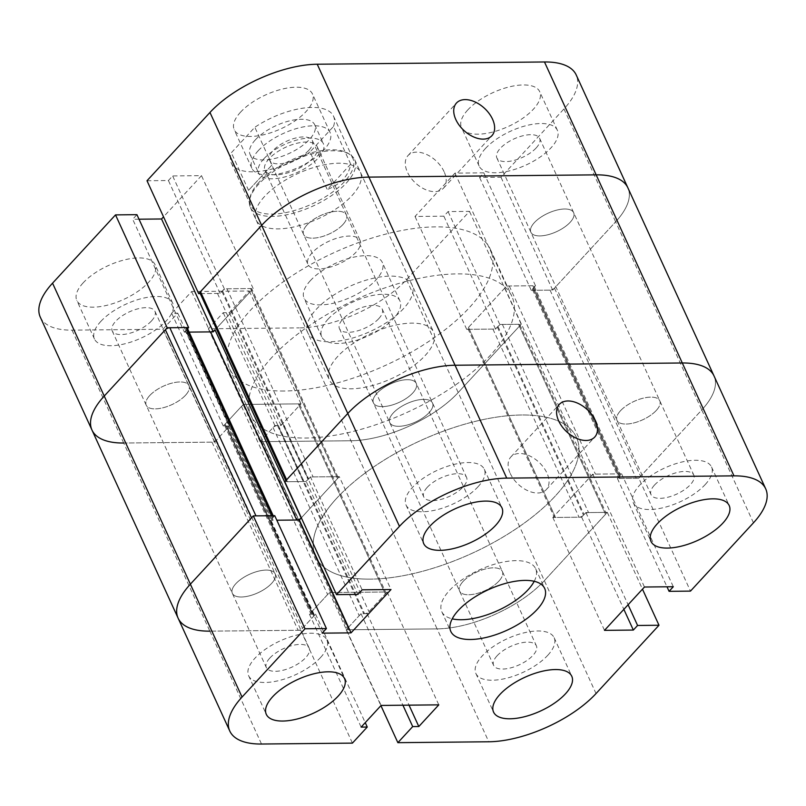 <?xml version="1.0" encoding="UTF-8"?>
<svg xmlns="http://www.w3.org/2000/svg" width="806" height="806" viewBox="0 0 806 806"><rect width="100%" height="100%" fill="white"/><g stroke="black" fill="none" stroke-linecap="round" stroke-linejoin="round"><path stroke-width="0.6" stroke-dasharray="4.03 3.02" d="M534.217 581.297A51.624 22.306 155.4 0 0 535.637 568.704A51.624 22.306 155.4 0 0 479.419 569.913A51.624 22.306 155.4 0 0 441.769 611.683A51.624 22.306 155.4 0 0 452.226 618.837M510.238 473.434A24.089 15.123 42.7 0 0 527.91 490.753A24.089 15.123 42.7 0 0 546.307 489.574A24.089 15.123 42.7 0 0 538.841 462.13A24.089 15.123 42.7 0 0 510.883 456.921A24.089 15.123 42.7 0 0 510.238 473.434M654.502 485.071A23.515 10.166 -24.6 0 1 676.869 472.568A23.515 10.166 -24.6 0 1 693.805 475.107A23.515 10.166 -24.6 0 1 676.647 494.128A23.515 10.166 -24.6 0 1 651.036 494.683A23.515 10.166 -24.6 0 1 654.502 485.071M620.479 410.758A23.515 10.166 155.4 0 0 617.013 420.369A23.515 10.166 155.4 0 0 642.634 419.825A23.515 10.166 155.4 0 0 659.782 400.794A23.515 10.166 155.4 0 0 642.845 398.255A23.515 10.166 155.4 0 0 620.479 410.758M497.09 655.782A23.515 10.166 -24.6 0 1 519.447 643.279A23.515 10.166 -24.6 0 1 536.393 645.818A23.515 10.166 -24.6 0 1 519.235 664.839A23.515 10.166 -24.6 0 1 493.625 665.393A23.515 10.166 -24.6 0 1 497.09 655.782M463.067 581.469A23.515 10.166 155.4 0 0 459.601 591.08A23.515 10.166 155.4 0 0 485.212 590.526A23.515 10.166 155.4 0 0 502.37 571.504A23.515 10.166 155.4 0 0 485.424 568.965A23.515 10.166 155.4 0 0 463.067 581.469M269.839 658.039A23.515 10.166 -24.6 0 1 292.195 645.535A23.515 10.166 -24.6 0 1 309.141 648.074A23.515 10.166 -24.6 0 1 291.984 667.096A23.515 10.166 -24.6 0 1 266.373 667.65A23.515 10.166 -24.6 0 1 269.839 658.039M235.815 583.725A23.515 10.166 155.4 0 0 232.35 593.337A23.515 10.166 155.4 0 0 257.96 592.783A23.515 10.166 155.4 0 0 275.118 573.761A23.515 10.166 155.4 0 0 258.172 571.222A23.515 10.166 155.4 0 0 235.815 583.725A23.515 10.166 155.4 0 0 232.35 593.337A23.515 10.166 155.4 0 0 257.96 592.783A23.515 10.166 155.4 0 0 275.118 573.761A23.515 10.166 155.4 0 0 258.172 571.222A23.515 10.166 155.4 0 0 235.815 583.725M427.251 487.328A23.515 10.166 -24.6 0 1 449.617 474.825A23.515 10.166 -24.6 0 1 466.553 477.364A23.515 10.166 -24.6 0 1 449.405 496.385A23.515 10.166 -24.6 0 1 423.785 496.939A23.515 10.166 -24.6 0 1 427.251 487.328M393.227 413.015A23.515 10.166 155.4 0 0 389.761 422.626A23.515 10.166 155.4 0 0 415.382 422.082A23.515 10.166 155.4 0 0 432.53 403.05A23.515 10.166 155.4 0 0 415.594 400.511A23.515 10.166 155.4 0 0 393.227 413.015A23.515 10.166 155.4 0 0 389.761 422.626A23.515 10.166 155.4 0 0 415.382 422.082A23.515 10.166 155.4 0 0 432.53 403.05A23.515 10.166 155.4 0 0 415.594 400.511A23.515 10.166 155.4 0 0 393.227 413.015M547.788 655.278A43.02 18.588 155.4 0 0 554.125 637.697A43.02 18.588 155.4 0 0 507.266 638.705A43.02 18.588 155.4 0 0 475.893 673.514A43.02 18.588 155.4 0 0 506.883 678.148A43.02 18.588 155.4 0 0 547.788 655.278M477.948 486.824A43.02 18.588 155.4 0 0 484.285 469.243A43.02 18.588 155.4 0 0 437.436 470.251A43.02 18.588 155.4 0 0 406.053 505.06A43.02 18.588 155.4 0 0 437.043 509.694A43.02 18.588 155.4 0 0 477.948 486.824M320.536 657.535A43.02 18.588 155.4 0 0 326.873 639.954A43.02 18.588 155.4 0 0 280.014 640.961A43.02 18.588 155.4 0 0 248.641 675.771A43.02 18.588 155.4 0 0 279.632 680.405A43.02 18.588 155.4 0 0 320.536 657.535M705.2 484.567A43.02 18.588 155.4 0 0 711.537 466.986A43.02 18.588 155.4 0 0 664.688 467.994A43.02 18.588 155.4 0 0 633.304 502.803A43.02 18.588 155.4 0 0 664.295 507.437A43.02 18.588 155.4 0 0 705.2 484.567M274.745 515.679L270.504 520.273L322.188 633.153M270.504 520.273L273.133 520.253A3.446 1.491 -24.6 0 1 271.813 519.709A3.446 1.491 -24.6 0 1 272.327 518.308L272.932 517.654A3.446 1.491 155.4 0 0 273.435 516.243L273.184 515.699M285.858 480.618L286.12 481.192A3.446 1.491 155.4 0 0 287.44 481.726L303.61 481.565A3.446 1.491 155.4 0 0 308.043 479.57L308.648 478.915A3.446 1.491 -24.6 0 1 313.091 476.92L336.686 476.678A3.446 1.491 -24.6 0 1 337.996 477.223A3.446 1.491 -24.6 0 1 337.492 478.623L301.333 517.835L339.306 476.658L390.991 589.539M339.306 476.658L310.461 476.94L362.146 589.821M310.461 476.94L306.23 481.535L357.904 594.415M306.23 481.535L284.81 481.756M638.805 478.24L617.386 478.452L621.628 473.857L592.783 474.14L552.825 517.472L581.67 517.19L585.902 512.596L607.321 512.374L544.352 580.663A83.169 35.938 -24.6 0 1 437.094 628.892L346.187 629.798L361.028 613.709L367.143 613.648L387.122 591.977L329.432 592.551L309.454 614.222L315.569 614.162L300.739 630.252L209.842 631.148L298.119 630.272A3.446 1.491 155.4 0 0 302.552 628.277L313.756 616.127A3.446 1.491 155.4 0 0 314.259 614.726A3.446 1.491 155.4 0 0 312.95 614.182L312.073 614.192A3.446 1.491 -24.6 0 1 310.763 613.658L224.632 425.528A3.446 1.491 155.4 0 1 225.136 424.117L241.488 406.395A3.446 1.491 155.4 0 1 245.921 404.4L298.361 403.877A3.446 1.491 -24.6 0 1 299.681 404.411A3.446 1.491 -24.6 0 1 299.167 405.821L282.825 423.553A3.446 1.491 -24.6 0 1 278.382 425.548L277.516 425.558A3.446 1.491 155.4 0 0 273.073 427.553L261.869 439.693A3.446 1.491 155.4 0 0 261.366 441.104A3.446 1.491 155.4 0 0 262.675 441.638L350.953 440.761A83.169 35.938 155.4 0 0 458.221 392.532L519.366 326.218A3.446 1.491 155.4 0 0 519.88 324.808A3.446 1.491 155.4 0 0 518.56 324.274L502.39 324.435A3.446 1.491 155.4 0 0 497.957 326.43L497.352 327.085A3.446 1.491 -24.6 0 1 492.909 329.08L469.314 329.322A3.446 1.491 -24.6 0 1 468.004 328.777A3.446 1.491 -24.6 0 1 468.508 327.377L504.838 287.984A3.446 1.491 -24.6 0 1 509.271 285.979L532.867 285.747A3.446 1.491 -24.6 0 1 534.187 286.291A3.446 1.491 -24.6 0 1 533.673 287.692L533.068 288.346A3.446 1.491 155.4 0 0 532.565 289.757A3.446 1.491 155.4 0 0 533.874 290.291L550.045 290.13A3.446 1.491 155.4 0 0 554.488 288.135L615.633 221.821L701.764 409.952A83.169 35.938 -24.6 0 0 714.025 375.959A83.169 35.938 -24.6 0 1 701.764 409.952L638.805 478.24L690.48 591.11M617.386 478.452L666.995 586.798M621.628 473.857L673.302 586.728M592.783 474.14L644.457 587.02M552.825 517.472L604.5 630.352M581.67 517.19L623.864 609.356M585.902 512.596L628.106 604.762M607.321 512.374L642.473 589.166M346.187 629.798L380.916 705.643M361.028 613.709L402.919 705.22M367.143 613.648L409.035 705.159M387.122 591.977L438.796 704.857M329.432 592.551L381.117 705.431M309.454 614.222L361.138 727.103M315.569 614.162L365.239 722.65M300.739 630.252L352.424 743.122M224.632 425.528A3.446 1.491 155.4 0 0 225.942 426.062L226.818 426.052A3.446 1.491 -24.6 0 1 228.128 426.596A3.446 1.491 -24.6 0 1 227.624 427.996L216.421 440.147A3.446 1.491 -24.6 0 1 211.988 442.141L123.701 443.018L209.842 631.148A83.169 35.938 -24.6 0 1 178.116 618.172M149.684 395.595A23.515 10.166 -24.6 0 1 172.041 383.092A23.515 10.166 -24.6 0 1 188.987 385.631A23.515 10.166 -24.6 0 1 171.829 404.652A23.515 10.166 -24.6 0 1 146.218 405.206A23.515 10.166 -24.6 0 1 149.684 395.595M307.096 224.884A23.515 10.166 -24.6 0 1 329.463 212.381A23.515 10.166 -24.6 0 1 346.399 214.92A23.515 10.166 -24.6 0 1 329.241 233.952A23.515 10.166 -24.6 0 1 303.63 234.496A23.515 10.166 -24.6 0 1 307.096 224.884M200.241 293.606L220.098 293.404L224.33 288.81L253.175 288.528L216.25 328.576L251.361 290.492A3.446 1.491 155.4 0 0 251.865 289.092A3.446 1.491 155.4 0 0 250.555 288.548L226.96 288.79A3.446 1.491 155.4 0 0 222.516 290.785L221.912 291.44A3.446 1.491 -24.6 0 1 217.469 293.434L201.299 293.596A3.446 1.491 -24.6 0 1 199.989 293.062M187.304 328.113A3.446 1.491 -24.6 0 1 186.801 329.523L186.186 330.178A3.446 1.491 155.4 0 0 185.682 331.588A3.446 1.491 155.4 0 0 186.992 332.122L184.373 332.143L132.698 219.272L136.929 214.668M255.955 515.87A3.446 1.491 155.4 0 0 251.512 517.865M40.3 317.161A83.169 35.938 155.4 0 0 72.026 330.138L162.923 329.241L214.608 442.121L123.701 443.018A83.169 35.938 -24.6 0 1 91.975 430.041M310.763 613.658A3.446 1.491 -24.6 0 1 311.267 612.248L327.619 594.526A3.446 1.491 -24.6 0 1 332.052 592.531L384.502 592.007A3.446 1.491 155.4 0 1 385.812 592.541A3.446 1.491 155.4 0 1 385.308 593.951L368.957 611.683A3.446 1.491 155.4 0 1 364.524 613.678L363.647 613.678A3.446 1.491 -24.6 0 0 359.204 615.683L348.011 627.824A3.446 1.491 -24.6 0 0 347.497 629.234A3.446 1.491 -24.6 0 0 348.807 629.768L437.094 628.892L488.768 741.772M412.773 392.985A23.515 10.166 155.4 0 0 416.239 383.374A23.515 10.166 155.4 0 0 390.618 383.918A23.515 10.166 155.4 0 0 373.47 402.95A23.515 10.166 155.4 0 0 390.406 405.489A23.515 10.166 155.4 0 0 412.773 392.985A23.515 10.166 -24.6 0 1 390.406 405.489A23.515 10.166 -24.6 0 1 373.47 402.95A23.515 10.166 -24.6 0 1 390.618 383.918A23.515 10.166 -24.6 0 1 416.239 383.374A23.515 10.166 -24.6 0 1 412.773 392.985M498.904 581.116A23.515 10.166 -24.6 0 1 476.537 593.619A23.515 10.166 -24.6 0 1 459.601 591.08A23.515 10.166 -24.6 0 1 476.759 572.048A23.515 10.166 -24.6 0 1 502.37 571.504A23.515 10.166 -24.6 0 1 498.904 581.116M570.185 222.275A23.515 10.166 155.4 0 0 573.65 212.663A23.515 10.166 155.4 0 0 548.04 213.217A23.515 10.166 155.4 0 0 530.882 232.239A23.515 10.166 155.4 0 0 547.828 234.778A23.515 10.166 155.4 0 0 570.185 222.275A23.515 10.166 -24.6 0 1 547.828 234.778A23.515 10.166 -24.6 0 1 530.882 232.239A23.515 10.166 -24.6 0 1 548.04 213.217A23.515 10.166 -24.6 0 1 573.65 212.663A23.515 10.166 -24.6 0 1 570.185 222.275M656.316 410.405A23.515 10.166 -24.6 0 1 633.959 422.908A23.515 10.166 -24.6 0 1 617.013 420.369A23.515 10.166 -24.6 0 1 634.171 401.348A23.515 10.166 -24.6 0 1 659.782 400.794A23.515 10.166 -24.6 0 1 656.316 410.405M214.608 442.121L229.438 426.031L223.322 426.092L243.301 404.421L300.991 403.856L281.012 425.518L274.886 425.578L260.056 441.668L350.953 440.761A83.169 35.938 155.4 0 0 458.221 392.532L521.19 324.244L499.77 324.465L495.539 329.06L466.694 329.342L506.652 286.009L535.496 285.727L531.255 290.321L552.674 290.11L615.633 221.821A83.169 35.938 155.4 0 0 627.884 187.828A83.169 35.938 155.4 0 1 615.633 221.821L563.958 108.941A83.169 35.938 155.4 0 0 576.209 74.948M284.256 391.011A143.397 61.961 -24.6 0 1 229.549 368.624A143.397 61.961 -24.6 0 1 334.137 252.6A143.397 61.961 -24.6 0 1 490.31 249.245A143.397 61.961 -24.6 0 1 432.782 338.742A143.397 61.961 -24.6 0 1 284.256 391.011M753.449 522.832L701.764 409.952L640.619 476.265A3.446 1.491 -24.6 0 1 636.176 478.26L620.005 478.421A3.446 1.491 -24.6 0 1 618.696 477.887A3.446 1.491 -24.6 0 1 619.199 476.477L619.814 475.822A3.446 1.491 155.4 0 0 620.318 474.412A3.446 1.491 155.4 0 0 619.008 473.878L595.402 474.109A3.446 1.491 155.4 0 0 590.969 476.114L554.639 515.508A3.446 1.491 155.4 0 0 554.135 516.908A3.446 1.491 155.4 0 0 555.445 517.452L579.04 517.21A3.446 1.491 155.4 0 0 583.484 515.215L584.088 514.56A3.446 1.491 -24.6 0 1 588.531 512.566L604.702 512.404A3.446 1.491 -24.6 0 1 606.011 512.938A3.446 1.491 -24.6 0 1 605.508 514.349L544.352 580.663A83.169 35.938 -24.6 0 1 437.094 628.892L299.278 327.881A83.169 35.938 155.4 0 0 406.536 279.652L469.505 211.374L448.096 211.585L443.854 216.179L415.009 216.461L454.967 173.129L483.812 172.847L479.58 177.441L500.989 177.229L563.958 108.941M370.387 579.141A143.397 61.961 -24.6 0 1 315.69 556.755A143.397 61.961 -24.6 0 1 420.279 440.731A143.397 61.961 -24.6 0 1 576.451 437.376A143.397 61.961 -24.6 0 1 518.923 526.872A143.397 61.961 -24.6 0 1 370.387 579.141M350.711 164.122L333.483 126.492L310.008 151.961L327.236 189.581L350.711 164.122C348.837 175.446 341.009 183.929 327.236 189.581M272.045 164.908L248.57 190.367L272.045 164.908L254.827 127.277L231.342 152.737A56.208 24.291 155.4 0 0 231.302 163.014A56.208 24.291 155.4 0 0 310.008 151.961M248.57 190.367L231.342 152.737M258.968 182.368A56.208 24.291 155.4 0 0 249.88 198.326A56.208 24.291 155.4 0 0 250.686 205.349A56.208 24.291 155.4 0 0 311.902 204.029A56.208 24.291 155.4 0 0 352.907 158.55A56.208 24.291 155.4 0 0 348.111 153.352A56.208 24.291 155.4 0 0 258.968 182.368M333.483 126.492A56.208 24.291 155.4 0 0 333.523 116.215A56.208 24.291 155.4 0 0 254.827 127.277M258.837 184.01A57.357 24.785 155.4 0 0 249.568 200.291A57.357 24.785 155.4 0 0 250.384 207.454A57.357 24.785 155.4 0 0 312.859 206.114A57.357 24.785 155.4 0 0 354.69 159.699A57.357 24.785 155.4 0 0 349.804 154.399A57.357 24.785 155.4 0 0 258.837 184.01M337.764 356.403A57.357 24.785 155.4 0 0 329.311 379.848A57.357 24.785 155.4 0 0 391.787 378.498A57.357 24.785 155.4 0 0 433.618 332.092A57.357 24.785 155.4 0 0 392.3 325.906A57.357 24.785 155.4 0 0 337.764 356.403M272.206 357.048A143.397 61.961 155.4 0 0 251.089 415.664A143.397 61.961 155.4 0 0 407.262 412.299A143.397 61.961 155.4 0 0 511.85 296.276A143.397 61.961 155.4 0 0 408.551 280.81A143.397 61.961 155.4 0 0 272.206 357.048M336.807 498.148A143.397 61.961 155.4 0 0 315.69 556.755A143.397 61.961 155.4 0 0 471.863 553.4A143.397 61.961 155.4 0 0 576.451 437.376A143.397 61.961 155.4 0 0 473.152 421.911A143.397 61.961 155.4 0 0 336.807 498.148M312.244 252.711A28.684 12.392 155.4 0 0 308.013 264.439A28.684 12.392 155.4 0 0 339.255 263.764A28.684 12.392 155.4 0 0 360.171 240.561A28.684 12.392 155.4 0 0 339.507 237.468A28.684 12.392 155.4 0 0 312.244 252.711M269.174 158.651A28.684 12.392 155.4 0 0 264.952 170.368A28.684 12.392 155.4 0 0 296.185 169.693A28.684 12.392 155.4 0 0 317.101 146.491A28.684 12.392 155.4 0 0 296.447 143.397A28.684 12.392 155.4 0 0 269.174 158.651M263.935 158.701A35.565 15.364 155.4 0 0 258.696 173.24A35.565 15.364 155.4 0 0 297.424 172.403A35.565 15.364 155.4 0 0 323.357 143.629A35.565 15.364 155.4 0 0 297.746 139.791A35.565 15.364 155.4 0 0 263.935 158.701M255.321 139.891A35.565 15.364 155.4 0 0 250.082 154.42A35.565 15.364 155.4 0 0 288.81 153.593A35.565 15.364 155.4 0 0 314.753 124.809A35.565 15.364 155.4 0 0 289.132 120.981A35.565 15.364 155.4 0 0 255.321 139.891M403.635 308.497A57.357 24.785 -24.6 0 1 349.099 338.994A57.357 24.785 -24.6 0 1 307.781 332.807A57.357 24.785 -24.6 0 1 316.234 309.373A57.357 24.785 -24.6 0 1 370.77 278.876A57.357 24.785 -24.6 0 1 412.088 285.062A57.357 24.785 -24.6 0 1 403.635 308.497M264.549 196.493A57.357 24.785 155.4 0 0 256.106 219.937A57.357 24.785 155.4 0 0 318.572 218.587A57.357 24.785 155.4 0 0 360.403 172.182A57.357 24.785 155.4 0 0 319.085 165.996A57.357 24.785 155.4 0 0 264.549 196.493M444.096 171.708A24.089 15.123 42.7 0 0 426.424 154.389A24.089 15.123 42.7 0 0 408.027 155.558A24.089 15.123 42.7 0 0 415.493 183.002A24.089 15.123 42.7 0 0 443.451 188.221A24.089 15.123 42.7 0 0 444.096 171.708M308.91 150.218A23.515 10.166 155.4 0 0 312.375 140.607A23.515 10.166 155.4 0 0 286.765 141.161A23.515 10.166 155.4 0 0 269.607 160.182A23.515 10.166 155.4 0 0 286.553 162.721A23.515 10.166 155.4 0 0 308.91 150.218M342.933 224.531A23.515 10.166 -24.6 0 1 320.576 237.035A23.515 10.166 -24.6 0 1 303.63 234.496A23.515 10.166 -24.6 0 1 320.788 215.474A23.515 10.166 -24.6 0 1 346.399 214.92A23.515 10.166 -24.6 0 1 342.933 224.531M151.498 320.929A23.515 10.166 155.4 0 0 154.964 311.317A23.515 10.166 155.4 0 0 129.353 311.872A23.515 10.166 155.4 0 0 112.195 330.893A23.515 10.166 155.4 0 0 129.131 333.432A23.515 10.166 155.4 0 0 151.498 320.929M185.521 395.242A23.515 10.166 -24.6 0 1 163.155 407.745A23.515 10.166 -24.6 0 1 146.218 405.206A23.515 10.166 -24.6 0 1 163.366 386.175A23.515 10.166 -24.6 0 1 188.987 385.631A23.515 10.166 -24.6 0 1 185.521 395.242M378.749 318.672A23.515 10.166 155.4 0 0 382.215 309.061A23.515 10.166 155.4 0 0 356.595 309.615A23.515 10.166 155.4 0 0 339.447 328.636A23.515 10.166 155.4 0 0 356.383 331.175A23.515 10.166 155.4 0 0 378.749 318.672M536.161 147.961A23.515 10.166 155.4 0 0 539.627 138.35A23.515 10.166 155.4 0 0 514.016 138.904A23.515 10.166 155.4 0 0 496.859 157.926A23.515 10.166 155.4 0 0 513.805 160.465A23.515 10.166 155.4 0 0 536.161 147.961M83.149 282.866A43.02 18.588 155.4 0 0 76.802 300.447A43.02 18.588 155.4 0 0 123.661 299.439A43.02 18.588 155.4 0 0 155.034 264.63A43.02 18.588 155.4 0 0 124.043 259.995A43.02 18.588 155.4 0 0 83.149 282.866M100.8 321.433A43.02 18.588 -24.6 0 1 141.705 298.563A43.02 18.588 -24.6 0 1 172.696 303.197A43.02 18.588 -24.6 0 1 141.312 338.006A43.02 18.588 -24.6 0 1 94.463 339.014A43.02 18.588 -24.6 0 1 100.8 321.433M467.812 109.898A43.02 18.588 155.4 0 0 461.475 127.479A43.02 18.588 155.4 0 0 508.324 126.471A43.02 18.588 155.4 0 0 539.698 91.662A43.02 18.588 155.4 0 0 508.717 87.028A43.02 18.588 155.4 0 0 467.812 109.898M485.464 148.465A43.02 18.588 -24.6 0 1 526.368 125.595A43.02 18.588 -24.6 0 1 557.359 130.229A43.02 18.588 -24.6 0 1 525.986 165.039A43.02 18.588 -24.6 0 1 479.127 166.046A43.02 18.588 -24.6 0 1 485.464 148.465M310.401 280.609A43.02 18.588 155.4 0 0 304.053 298.19A43.02 18.588 155.4 0 0 350.912 297.182A43.02 18.588 155.4 0 0 382.286 262.373A43.02 18.588 155.4 0 0 351.295 257.739A43.02 18.588 155.4 0 0 310.401 280.609M328.052 319.176A43.02 18.588 -24.6 0 1 368.957 296.306A43.02 18.588 -24.6 0 1 399.947 300.94A43.02 18.588 -24.6 0 1 368.564 335.749A43.02 18.588 -24.6 0 1 321.715 336.757A43.02 18.588 -24.6 0 1 328.052 319.176M240.561 112.155A43.02 18.588 155.4 0 0 234.224 129.736A43.02 18.588 155.4 0 0 281.072 128.728A43.02 18.588 155.4 0 0 312.446 93.919A43.02 18.588 155.4 0 0 281.465 89.285A43.02 18.588 155.4 0 0 240.561 112.155M258.212 150.722A43.02 18.588 -24.6 0 1 299.117 127.852A43.02 18.588 -24.6 0 1 330.107 132.486A43.02 18.588 -24.6 0 1 298.734 167.295A43.02 18.588 -24.6 0 1 251.875 168.303A43.02 18.588 -24.6 0 1 258.212 150.722M521.19 324.244L469.505 211.374M499.77 324.465L448.096 211.585M495.539 329.06L443.854 216.179M466.694 329.342L415.009 216.461M506.652 286.009L454.967 173.129M535.496 285.727L483.812 172.847M531.255 290.321L479.58 177.441M552.674 290.11L500.989 177.229M147.004 180.746L168.414 180.534L172.655 175.94L201.5 175.648L163.527 216.834M220.098 293.404L168.414 180.534M224.33 288.81L172.655 175.94M253.175 288.528L201.5 175.648M213.217 331.86L212.965 331.296M139.005 219.202L132.698 219.272M184.373 332.143L187.566 328.687M162.923 329.241L177.763 313.151L171.638 313.212L191.616 291.55L249.306 290.976L229.327 312.637L223.212 312.698L208.381 328.788L299.278 327.881M229.438 426.031L177.763 313.151M223.322 426.092L171.638 313.212M243.301 404.421L191.616 291.55M300.991 403.856L249.306 290.976M281.012 425.518L229.327 312.637M274.886 425.578L223.212 312.698M260.056 441.668L208.381 328.788M406.536 279.652L596.037 693.543M209.842 631.148L261.517 744.029M201.299 293.596L287.44 481.726M217.469 293.434L303.61 481.565M221.912 291.44L308.043 479.57M222.516 290.785L308.648 478.915M226.96 288.79L313.091 476.92M250.555 288.548L336.686 476.678M251.361 290.492L337.492 478.623M186.992 332.122L273.133 520.253M186.186 330.178L272.327 518.308M186.801 329.523L272.932 517.654M211.988 442.141L298.119 630.272M216.421 440.147L302.552 628.277M227.624 427.996L313.756 616.127M226.818 426.052L312.95 614.182M225.942 426.062L312.073 614.192M225.136 424.117L311.267 612.248M241.488 406.395L327.619 594.526M245.921 404.4L332.052 592.531M554.488 288.135L640.619 476.265M550.045 290.13L636.176 478.26M533.874 290.291L620.005 478.421M533.068 288.346L619.199 476.477M533.673 287.692L619.814 475.822M532.867 285.747L619.008 473.878M509.271 285.979L595.402 474.109M504.838 287.984L590.969 476.114M468.508 327.377L554.639 515.508M469.314 329.322L555.445 517.452M492.909 329.08L579.04 517.21M497.352 327.085L583.484 515.215M497.957 326.43L584.088 514.56M502.39 324.435L588.531 512.566M518.56 324.274L604.702 512.404M519.366 326.218L605.508 514.349M262.675 441.638L348.807 629.768M261.869 439.693L348.011 627.824M273.073 427.553L359.204 615.683M277.516 425.558L363.647 613.678M278.382 425.548L364.524 613.678M282.825 423.553L368.957 611.683M299.167 405.821L385.308 593.951M298.361 403.877L384.502 592.007M123.701 443.018L72.026 330.138M441.769 611.683L450.806 631.43M535.637 568.704L544.685 588.451M546.307 489.574L594.737 437.054M510.883 456.921L559.314 404.39M496.859 157.926L651.036 494.683M539.627 138.35L693.805 475.107M339.447 328.636L493.625 665.393M382.215 309.061L536.393 645.818M112.195 330.893L266.373 667.65M154.964 311.317L309.141 648.074M269.607 160.182L423.785 496.939M312.375 140.607L466.553 477.364M475.893 673.514L493.554 712.081M554.125 637.697L571.776 676.264M406.053 505.06L423.714 543.627M484.285 469.243L501.947 507.81M248.641 675.771L266.302 714.338M326.873 639.954L344.525 678.521M633.304 502.803L650.966 541.37M711.537 466.986L729.198 505.553M337.996 477.223L251.865 289.092M271.813 519.709L185.682 331.588M314.259 614.726L228.128 426.596M532.565 289.757L618.696 477.887M534.187 286.291L620.318 474.412M468.004 328.777L554.135 516.908M519.88 324.808L606.011 512.938M261.366 441.104L347.497 629.234M299.681 404.411L385.812 592.541M229.549 368.624L251.089 415.664M490.31 249.245L511.85 296.276M231.302 163.014L250.686 205.349M333.523 116.215L352.907 158.55M249.88 198.326L249.568 200.291M348.111 153.352L349.804 154.399M250.384 207.454L329.311 379.848M354.69 159.699L433.618 332.092M264.952 170.368L308.013 264.439M317.101 146.491L360.171 240.561M250.082 154.42L258.696 173.24M314.753 124.809L323.357 143.629M412.088 285.062L360.403 172.182M307.781 332.807L256.106 219.937M443.451 188.221L491.892 135.7M408.027 155.558L456.468 103.037M172.696 303.197L155.034 264.63M94.463 339.014L76.802 300.447M557.359 130.229L539.698 91.662M479.127 166.046L461.475 127.479M399.947 300.94L382.286 262.373M321.715 336.757L304.053 298.19M330.107 132.486L312.446 93.919M251.875 168.303L234.224 129.736"/><path stroke-width="1.21" d="M537.078 609.548A51.624 22.306 -24.6 0 1 487.993 637.002A51.624 22.306 -24.6 0 1 450.806 631.43A51.624 22.306 -24.6 0 1 488.456 589.66A51.624 22.306 -24.6 0 1 544.685 588.451A51.624 22.306 -24.6 0 1 537.078 609.548M452.226 618.837A51.624 22.306 155.4 0 0 528.031 589.801A51.624 22.306 155.4 0 0 534.217 581.297M558.669 420.903A24.089 15.123 -137.3 0 1 559.314 404.39A24.089 15.123 -137.3 0 1 587.272 409.609A24.089 15.123 -137.3 0 1 594.737 437.054A24.089 15.123 -137.3 0 1 576.34 438.222A24.089 15.123 -137.3 0 1 558.669 420.903M565.439 693.845A43.02 18.588 -24.6 0 1 524.535 716.715A43.02 18.588 -24.6 0 1 493.554 712.081A43.02 18.588 -24.6 0 1 524.928 677.272A43.02 18.588 -24.6 0 1 571.776 676.264A43.02 18.588 -24.6 0 1 565.439 693.845M495.599 525.391A43.02 18.588 -24.6 0 1 454.705 548.261A43.02 18.588 -24.6 0 1 423.714 543.627A43.02 18.588 -24.6 0 1 455.088 508.818A43.02 18.588 -24.6 0 1 501.947 507.81A43.02 18.588 -24.6 0 1 495.599 525.391M338.188 696.102A43.02 18.588 -24.6 0 1 297.283 718.972A43.02 18.588 -24.6 0 1 266.302 714.338A43.02 18.588 -24.6 0 1 297.676 679.529A43.02 18.588 -24.6 0 1 344.525 678.521A43.02 18.588 -24.6 0 1 338.188 696.102M722.851 523.134A43.02 18.588 -24.6 0 1 681.957 546.005A43.02 18.588 -24.6 0 1 650.966 541.37A43.02 18.588 -24.6 0 1 682.339 506.561A43.02 18.588 -24.6 0 1 729.198 505.553A43.02 18.588 -24.6 0 1 722.851 523.134M242.042 697.059L305.011 628.771L326.42 628.559L322.188 633.153L351.033 632.871L390.991 589.539L362.146 589.821L357.904 594.415L336.495 594.627L399.464 526.348A83.169 35.938 -24.6 0 1 506.722 478.119L733.974 475.862A83.169 35.938 -24.6 0 1 765.7 488.839A83.169 35.938 -24.6 0 1 753.449 522.832L690.48 591.11L669.071 591.332L673.302 586.728L644.457 587.02L604.5 630.352L633.345 630.06L637.586 625.466L658.996 625.255L596.037 693.543A83.169 35.938 -24.6 0 1 488.768 741.772L397.872 742.669L412.702 726.589L418.818 726.528L438.796 704.857L381.117 705.431L361.138 727.103L367.254 727.042L352.424 743.122L261.517 744.029A83.169 35.938 -24.6 0 1 229.791 731.052A83.169 35.938 -24.6 0 1 242.042 697.059L190.367 584.179L253.326 515.89L305.011 628.771M253.326 515.89L274.745 515.679L326.42 628.559M299.348 519.991L301.162 518.016A3.446 1.491 -24.6 0 1 296.729 520.021L276.821 520.213L299.348 519.991L351.033 632.871M285.858 480.618L199.989 293.062A3.446 1.491 -24.6 0 1 200.493 291.651L261.648 225.337L347.779 413.468A83.169 35.938 -24.6 0 1 455.047 365.239A83.169 35.938 155.4 0 0 347.779 413.468L284.81 481.756L336.495 594.627M506.722 478.119L455.047 365.239L682.299 362.982A83.169 35.938 -24.6 0 1 714.025 375.959L627.884 187.828A83.169 35.938 155.4 0 0 596.158 174.852A83.169 35.938 155.4 0 1 627.884 187.828L576.209 74.948A83.169 35.938 155.4 0 0 544.483 61.971L317.232 64.228L368.906 177.108L596.158 174.852L368.906 177.108A83.169 35.938 155.4 0 0 261.648 225.337A83.169 35.938 -24.6 0 1 368.906 177.108L455.047 365.239L682.299 362.982A83.169 35.938 -24.6 0 1 714.025 375.959L765.7 488.839M666.995 586.798L669.071 591.332M623.864 609.356L633.345 630.06M628.106 604.762L637.586 625.466M642.473 589.166L658.996 625.255M380.916 705.643L397.872 742.669M402.919 705.22L412.702 726.589M409.035 705.159L418.818 726.528M365.239 722.65L367.254 727.042M229.791 731.052L178.116 618.172A83.169 35.938 -24.6 0 1 190.367 584.179A83.169 35.938 155.4 0 0 178.116 618.172A83.169 35.938 155.4 0 0 209.842 631.148M399.464 526.348L347.779 413.468L286.634 479.782A3.446 1.491 155.4 0 0 286.12 481.192M215.031 329.886L213.217 331.86L189.128 332.102L210.598 331.891A3.446 1.491 155.4 0 0 215.031 329.886L301.162 518.016M273.435 516.243A3.446 1.491 155.4 0 0 272.126 515.709L255.955 515.87L169.824 327.74L185.995 327.579A3.446 1.491 -24.6 0 1 187.304 328.113L273.184 515.699M187.566 328.687L188.614 327.548L167.195 327.76L104.236 396.048A83.169 35.938 155.4 0 0 91.975 430.041A83.169 35.938 -24.6 0 1 104.236 396.048L165.381 329.735A3.446 1.491 -24.6 0 1 169.824 327.74M165.381 329.735L251.512 517.865L190.367 584.179L52.551 283.168A83.169 35.938 155.4 0 0 40.3 317.161L91.975 430.041A83.169 35.938 155.4 0 0 123.701 443.018M492.537 119.187A24.089 15.123 -137.3 0 1 491.892 135.7A24.089 15.123 -137.3 0 1 463.924 130.481A24.089 15.123 -137.3 0 1 456.468 103.037A24.089 15.123 -137.3 0 1 474.865 101.858A24.089 15.123 -137.3 0 1 492.537 119.187M317.232 64.228A83.169 35.938 155.4 0 0 209.963 112.457L147.004 180.746L198.679 293.626L200.241 293.606M209.963 112.457L261.648 225.337L198.679 293.626M163.527 216.834L161.543 218.98L139.005 219.202M212.965 331.296L161.543 218.98M188.614 327.548L136.929 214.668L115.52 214.89L52.551 283.168M167.195 327.76L115.52 214.89M544.483 61.971L733.974 475.862M200.493 291.651L286.634 479.782M210.598 331.891L296.729 520.021M185.995 327.579L272.126 515.709M178.116 618.172L91.975 430.041"/></g></svg>
